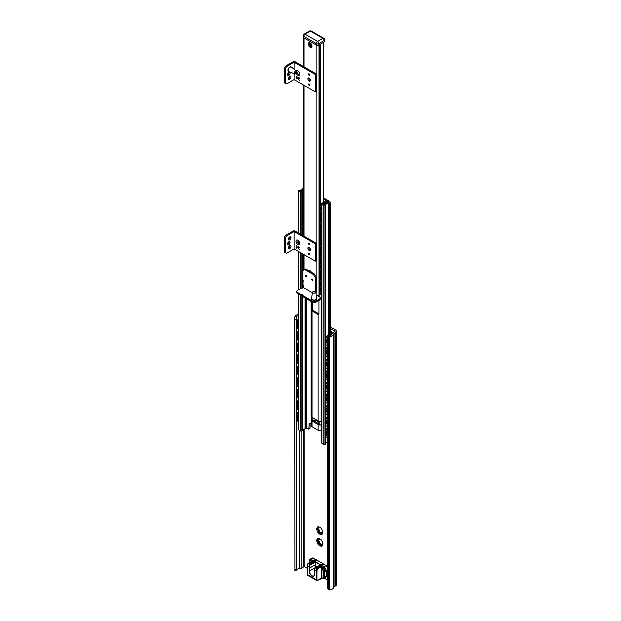 <?xml version="1.0" encoding="UTF-8"?>
<svg xmlns="http://www.w3.org/2000/svg" width="621" height="621" viewBox="0 0 621 621"><rect width="100%" height="100%" fill="white"/><g stroke="black" fill="none" stroke-linecap="round" stroke-linejoin="round"><path stroke-width="0.93" d="M330.162 326.887L335.705 330.093A3.105 1.793 180 0 1 336.613 331.358A3.105 1.793 180 0 1 335.705 332.623L334.051 333.578A0.885 0.512 0 0 0 333.788 333.919A5.139 2.965 180 0 1 329.526 336.722L329.735 335.635A3.369 1.941 0 0 0 332.002 334.005L332.018 333.943A3.547 2.049 180 0 1 333.035 332.716L334.766 331.715A0.885 0.512 0 0 0 334.766 330.993L330.162 328.338M317.913 528.362A4.432 2.562 -120 0 0 317.936 528.673L318.262 529.1A1.242 0.714 60 0 1 319.272 530.132A1.242 0.714 60 0 1 319.14 531.289A1.242 0.714 60 0 1 319.116 531.304L318.099 531.887M319.093 531.32L319.132 531.755A4.432 2.562 -120 0 0 319.831 532.624M320.25 532.469A1.242 0.714 60 0 1 320.42 532.282A1.242 0.714 60 0 1 321.282 532.523A1.242 0.714 60 0 1 321.895 533.625L321.934 533.734M319.38 527.182A1.242 0.714 60 0 1 319.14 527.928A1.242 0.714 60 0 1 318.961 527.982L317.882 526.748A4.432 2.562 60 0 1 318.596 526.686L318.876 526.918A4.207 2.43 60 0 1 320.7 527.974L320.987 528.06A4.432 2.562 60 0 1 321.701 528.952L321.787 529.317A4.207 2.43 60 0 1 322.703 531.677L322.897 532.034A4.432 2.562 60 0 1 322.897 532.989L322.493 532.368L321.725 534.673A4.432 2.562 60 0 1 320.987 534.751L320.731 532.523L318.596 533.369A4.432 2.562 60 0 1 317.882 532.484L319.14 531.289M319.38 538.756A1.242 0.714 60 0 1 319.14 539.502A1.242 0.714 60 0 1 318.961 539.564L317.882 538.322A4.432 2.562 60 0 1 318.596 538.26L318.876 538.492A4.207 2.43 60 0 1 320.7 539.548L320.987 539.641A4.432 2.562 60 0 1 321.701 540.526L321.787 540.899A4.207 2.43 60 0 1 322.703 543.251L322.897 543.608A4.432 2.562 60 0 1 322.897 544.563L322.493 543.942L321.725 546.255A4.432 2.562 60 0 1 320.987 546.325L320.731 544.105L318.596 544.943A4.432 2.562 60 0 1 317.882 544.058L319.14 542.87A1.242 0.714 60 0 1 319.116 542.878L318.099 543.468M317.913 539.936A4.432 2.562 -120 0 0 317.936 540.254L318.262 540.674A1.242 0.714 60 0 1 319.272 541.706A1.242 0.714 60 0 1 319.14 542.87M319.093 542.894L319.132 543.336A4.432 2.562 -120 0 0 319.831 544.206M320.25 544.05A1.242 0.714 60 0 1 320.42 543.856A1.242 0.714 60 0 1 321.282 544.097A1.242 0.714 60 0 1 321.895 545.199L321.934 545.316M316.881 541.333A4.207 2.43 60 0 0 317.797 543.693L318.969 541.908L316.687 540.976A4.432 2.562 60 0 1 316.687 540.022L319.14 539.502M319.109 538.554L320.7 539.548M322.912 544.415L322.493 543.942M316.881 529.76A4.207 2.43 60 0 0 317.797 532.112L318.969 530.334L316.687 529.403A4.432 2.562 60 0 1 316.687 528.448L319.14 527.928M319.109 526.981L320.7 527.974M322.912 532.841L322.493 532.368M322.703 544.695A4.207 2.43 60 0 1 321.787 545.991M316.881 539.89A4.207 2.43 60 0 1 317.797 538.593M320.7 546.092A4.207 2.43 60 0 1 318.876 545.036M320.7 534.518A4.207 2.43 60 0 1 318.876 533.462M316.881 528.316A4.207 2.43 60 0 1 317.797 527.012M322.703 533.121A4.207 2.43 60 0 1 321.787 534.417M299.594 430.431L299.594 568.525A3.369 1.941 180 0 0 296.768 569.83L294.913 569.535L294.773 570.288L296.582 570.171M294.913 569.535L294.773 317.929M329.208 589.95L327.748 588.491L327.748 338.158L329.208 336.768L329.526 589.95A5.139 2.965 0 0 0 333.788 587.14A0.885 0.512 180 0 1 334.051 586.806L335.705 585.844A3.105 1.793 0 0 0 336.613 584.578L336.613 331.358M299.594 568.525L299.702 568.518A3.547 2.049 0 0 0 301.829 567.928L303.56 566.926A0.885 0.512 180 0 1 304.818 566.926L307.442 568.448M324.325 578.19L327.748 580.169M294.913 319.202L296.07 319.124L296.768 316.609L294.89 316.726L294.773 317.556M294.89 316.726A5.139 2.965 180 0 1 298.569 314.373M327.748 338.158L327.911 337.187M298.569 315.46A3.369 1.941 0 0 0 296.768 316.609M329.735 335.635L328.346 336.287L327.872 337.49M310.112 423.514A1.77 1.025 -120 0 0 310.081 423.817L310.081 428.156L308.847 429.258L309.134 424.36A1.77 1.025 60 0 1 309.506 423.553A1.77 1.025 60 0 1 310.391 423.638L311.144 424.073M309.134 428.7L310.081 428.156M311.253 416.575L311.253 419.377A1.77 1.025 180 0 0 312.798 420.386L315.041 420.557A4.432 2.562 180 0 1 318.852 422.761L319.155 424.058A1.77 1.025 180 0 0 321.344 424.911L321.119 424.95A3.105 1.793 180 0 1 318.123 424.485L312.053 420.984A3.105 1.793 180 0 1 311.144 419.718L311.144 425.501A3.105 1.793 0 0 0 312.053 426.767L318.123 430.275A3.105 1.793 0 0 0 321.119 430.741L321.717 430.648M311.253 419.253L311.253 419.237A3.105 1.793 180 0 0 311.144 419.718M323.696 198.014A3.105 1.793 180 0 1 324.022 198.177L329.565 201.375A2.042 1.18 180 0 1 330.162 202.213A2.042 1.18 180 0 1 329.565 203.044L329.417 203.129A1.591 0.924 180 0 1 328.478 203.393A3.369 1.941 0 0 0 325.528 205.093A1.591 0.924 180 0 1 325.078 205.636L324.993 205.683A0.8 0.458 180 0 1 323.859 205.683L321.95 204.581A0.8 0.458 180 0 1 321.95 203.929L322.307 203.727A1.591 0.924 180 0 1 323.199 203.463A2.926 1.684 0 0 0 325.66 202.042A1.591 0.924 180 0 1 326.11 201.53L327.337 201.685L326.98 202.104A4.254 2.453 180 0 1 326.491 202.982A4.696 2.709 180 0 1 328.408 202.625L328.936 202.104L323.696 199.077M321.717 204.255L321.717 443.006A0.8 0.458 0 0 0 321.95 443.332L323.859 444.442A0.8 0.458 0 0 0 324.993 444.442L325.078 444.388A1.591 0.924 0 0 0 325.528 443.844A3.369 1.941 180 0 1 327.748 442.245M306.363 427.822L308.847 429.258M298.569 294.175L298.569 429.647A0.8 0.458 0 0 0 298.802 429.965L300.711 431.075A0.8 0.458 0 0 0 301.837 431.075L302.194 430.865A1.591 0.924 0 0 0 302.644 430.353A2.926 1.684 180 0 1 305.105 428.932A1.591 0.924 0 0 0 305.998 428.676L306.285 428.288M312.922 420.394L319.14 423.988M311.144 301.441L311.144 416.093A3.105 1.793 0 0 0 312.053 417.366L318.123 420.867A3.105 1.793 0 0 0 321.119 421.333L321.368 424.911A1.77 1.025 0 0 1 321.344 424.911M316.213 294.959L319.473 296.846A2.655 1.537 180 0 1 320.257 297.933A2.655 1.537 180 0 1 319.473 299.012L316.027 301.006A2.655 1.537 180 0 1 312.27 301.006L312.27 309.328A0.885 0.512 -120 0 0 312.899 310.407L318.969 313.916M318.969 300.393L318.969 314.141L318.224 314.568A3.105 1.793 180 0 1 318.123 314.513L312.053 311.005A3.105 1.793 180 0 1 311.959 310.95L311.455 309.794L311.455 301.62M318.969 314.141L318.224 314.568L318.969 314.141M303.405 189.731L301.806 190.655A4.696 2.709 180 0 1 300.285 190.981L301.309 191.579A4.254 2.453 180 0 1 301.806 190.663L303.405 189.739M303.405 190.694A2.926 1.684 0 0 0 302.644 191.594A1.591 0.924 180 0 1 302.194 192.114L301.837 192.316A0.8 0.458 180 0 1 300.711 192.316L298.802 191.214A0.8 0.458 180 0 1 298.802 190.562L298.887 190.515A1.591 0.924 180 0 1 299.827 190.251A3.369 1.941 0 0 0 302.769 188.551A1.591 0.924 180 0 1 303.227 188.008L303.374 187.922A2.042 1.18 180 0 1 303.405 187.907M326.98 202.104L326.98 202.842M326.491 202.982L324.822 203.952A4.254 2.453 180 0 1 323.231 204.231L324.255 204.829A4.696 2.709 180 0 1 324.822 203.952L326.499 202.982M309.879 270.857A2.042 1.18 -120 0 0 309.739 271.33M310.081 47.235A2.655 1.537 60 0 1 308.195 43.982A2.655 1.537 60 0 1 310.081 42.896A2.655 1.537 60 0 1 311.959 46.148A2.655 1.537 60 0 1 310.081 47.235M316.151 73.899L316.151 44.953L304.003 37.935L304.003 66.882M311.478 272.332A2.655 1.537 -120 0 0 310.081 270.795A2.655 1.537 -120 0 0 308.676 270.709M309.328 271.09A2.042 1.18 60 0 1 309.499 270.95A2.042 1.18 60 0 1 310.314 270.95M322.796 42.787L323.463 43.082A1.77 1.025 -60 0 1 323.642 43.291L323.642 43.78M323.324 202.524L323.324 42.996L323.463 202.438M320.211 44.013A1.77 1.025 180 0 1 319.714 44.565L319.039 44.953L319.039 295.285L319.714 294.897A1.77 1.025 0 0 0 320.211 294.346A2.926 1.684 180 0 1 320.506 293.842A1.77 1.025 120 0 0 321.422 293.772L321.717 293.593M317.362 295.627A2.042 1.18 0 0 0 319.039 295.285M303.405 285.28L303.405 287.438A2.042 1.18 0 0 0 303.436 287.655M299.485 80.319L298.266 79.077L299.252 78.044L298.173 77.206M299.532 78.269L298.996 78.58L299.532 78.269M298.321 78.673L299.19 78.083L298.111 77.167L299.462 77.951L298.499 79.263L299.423 80.357L298.204 79.108L298.383 78.634M299.252 78.044L298.67 78.37M299.462 78.308L298.934 78.611M296.667 77.206L296.954 76.499L296.954 77.369L297.925 78.285L296.667 78.867L296.729 76.375M297.692 78.067L296.954 77.641L297.754 78.029L296.954 78.634L297.754 78.029M296.667 78.867L296.729 77.446M296.954 77.641L296.954 78.634M294.098 73.604L294.098 79.612L315.406 91.908L315.406 74.551L316.345 74.008L295.037 61.704A1.327 0.768 -0 0 0 293.159 61.704L286.265 65.686A2.655 1.537 120 0 0 284.387 68.939L284.387 81.964A2.655 1.537 120 0 0 284.938 83.183L285.877 83.726A2.655 1.537 -60 0 1 285.326 82.508L285.326 69.482A2.655 1.537 -60 0 1 287.205 66.23L294.098 62.247L294.098 69.273M294.098 79.612L287.205 83.594A2.655 1.537 -60 0 1 285.877 83.726M288.773 75.49A1.816 1.048 -60 0 1 287.865 75.576A1.816 1.048 -60 0 1 287.865 73.48A1.816 1.048 -60 0 1 289.681 72.432A1.816 1.048 -60 0 1 289.96 73.891A1.816 1.048 -60 0 1 288.773 75.49M289.712 79.286A1.816 1.048 -60 0 1 288.804 79.379A1.816 1.048 -60 0 1 288.804 77.276A1.816 1.048 -60 0 1 290.62 76.228A1.816 1.048 -60 0 1 290.9 77.687A1.816 1.048 -60 0 1 289.712 79.286M309.7 74.66L309.32 74.008M309.134 73.868A0.831 0.481 60 0 1 309.134 75.226A0.831 0.481 60 0 1 309.134 73.868M309.32 84.138L309.7 84.79M309.134 85.356A0.831 0.481 60 0 1 309.134 83.998A0.831 0.481 60 0 1 309.134 85.356M297.086 70.678A2.655 1.537 -120 0 0 298.802 74.73A2.655 1.537 -120 0 0 299.57 74.986M296.24 71.058A2.655 1.537 60 0 1 296.527 70.802A2.655 1.537 60 0 1 299.19 72.331A2.655 1.537 60 0 1 299.19 75.405A2.655 1.537 60 0 1 297.863 75.273A2.655 1.537 60 0 1 296.264 73.325M308.831 77.998A1.816 1.048 -120 0 0 310.081 80.551A1.816 1.048 -120 0 0 310.384 80.683M309.134 81.095A1.816 1.048 60 0 1 307.954 79.496A1.816 1.048 60 0 1 308.226 78.036A1.816 1.048 60 0 1 310.042 79.084A1.816 1.048 60 0 1 310.042 81.188A1.816 1.048 60 0 1 309.134 81.095M287.523 75.079A1.816 1.048 120 0 0 287.834 74.947A1.816 1.048 120 0 0 289.083 72.385M288.47 78.875A1.816 1.048 120 0 0 288.773 78.743A1.816 1.048 120 0 0 290.023 76.189M315.406 74.551L294.098 62.247M315.406 91.908L316.345 91.372L316.345 74.008M294.734 73.837L288.835 71.671A2.655 1.537 -60 0 1 288.695 71.601A2.655 1.537 -60 0 1 288.307 69.428A2.655 1.537 -60 0 1 291.358 66.998A2.655 1.537 -60 0 1 291.482 67.091L296.302 71.112A1.584 0.916 -60 0 0 294.416 72.502A1.584 0.916 -60 0 0 294.734 73.837C294.952 74.295 295.596 73.883 296.652 72.61L296.302 71.112M299.485 249.619L298.266 248.377L299.252 247.344L298.173 246.506M299.532 247.569L298.996 247.872L299.532 247.569M298.321 247.973L299.19 247.383L298.111 246.467L299.462 247.251L298.499 248.563L299.423 249.658L298.204 248.408L298.383 247.934M299.252 247.344L298.67 247.67M299.462 247.608L298.934 247.911M296.667 246.506L296.954 245.8L296.954 246.669L297.925 247.585L296.667 248.167L296.729 245.675M297.692 247.368L296.954 246.941L297.754 247.329L296.954 247.934L297.754 247.329M296.667 248.167L296.729 246.739M296.954 246.941L296.954 247.934M294.098 248.912L315.406 261.208L315.406 243.851L316.345 243.308L295.037 231.004A1.327 0.768 0 0 0 293.159 231.004L286.265 234.986A2.655 1.537 120 0 0 284.387 238.239L284.387 251.264A2.655 1.537 120 0 0 284.938 252.483L285.877 253.026A2.655 1.537 -60 0 1 285.326 251.808L285.326 238.782A2.655 1.537 -60 0 1 287.205 235.53L294.098 231.548L294.098 248.912L287.205 252.894A2.655 1.537 -60 0 1 285.877 253.026M288.773 244.79A1.816 1.048 -60 0 1 287.865 244.876A1.816 1.048 -60 0 1 287.865 242.78A1.816 1.048 -60 0 1 289.681 241.732A1.816 1.048 -60 0 1 289.96 243.184A1.816 1.048 -60 0 1 288.773 244.79M289.712 248.586A1.816 1.048 -60 0 1 288.804 248.679A1.816 1.048 -60 0 1 288.804 246.576A1.816 1.048 -60 0 1 290.62 245.528A1.816 1.048 -60 0 1 290.9 246.987A1.816 1.048 -60 0 1 289.712 248.586M289.712 239.908A1.816 1.048 -60 0 1 288.804 239.993A1.816 1.048 -60 0 1 288.804 237.897A1.816 1.048 -60 0 1 290.62 236.849A1.816 1.048 -60 0 1 290.9 238.301A1.816 1.048 -60 0 1 289.712 239.908M309.7 243.96L309.32 243.308M309.134 243.168A0.831 0.481 60 0 1 309.134 244.527A0.831 0.481 60 0 1 309.134 243.168M309.32 253.438L309.7 254.09M309.134 254.657A0.831 0.481 60 0 1 309.134 253.298A0.831 0.481 60 0 1 309.134 254.657M297.086 239.978A2.655 1.537 -120 0 0 298.802 244.03A2.655 1.537 -120 0 0 299.57 244.286M297.863 244.573A2.655 1.537 60 0 1 296.124 242.229A2.655 1.537 60 0 1 296.527 240.102A2.655 1.537 60 0 1 299.19 241.631A2.655 1.537 60 0 1 299.19 244.705A2.655 1.537 60 0 1 297.863 244.573M308.831 247.298A1.816 1.048 -120 0 0 310.081 249.852A1.816 1.048 -120 0 0 310.384 249.984M309.134 250.395A1.816 1.048 60 0 1 307.954 248.796A1.816 1.048 60 0 1 308.226 247.337A1.816 1.048 60 0 1 310.042 248.384A1.816 1.048 60 0 1 310.042 250.488A1.816 1.048 60 0 1 309.134 250.395M287.523 244.379A1.816 1.048 120 0 0 287.834 244.247A1.816 1.048 120 0 0 289.083 241.685M288.47 248.175A1.816 1.048 120 0 0 288.773 248.043A1.816 1.048 120 0 0 290.023 245.489M288.47 239.496A1.816 1.048 120 0 0 288.773 239.364A1.816 1.048 120 0 0 290.023 236.803M315.406 243.851L294.098 231.548M315.406 261.208L316.345 260.673L316.345 243.308M306.192 275.507L306.564 276.151M306.595 276.384A0.831 0.481 60 0 1 305.416 275.701A0.831 0.481 60 0 1 306.595 276.384M312.829 279.768L312.456 279.124M311.68 279.318A0.831 0.481 60 0 1 312.837 280.172A0.831 0.481 60 0 1 311.68 279.318M302.559 295.759A0.885 0.512 -0 0 0 301.301 295.759L301.301 294.672A0.885 0.512 180 0 1 302.559 295.394L302.559 296.481L312.27 302.085A2.655 1.537 -0 0 0 316.027 302.085L316.027 301.006M312.27 301.006L302.559 295.394M303.188 280.203L302.869 284.364L303.498 285.45L303.498 287.616L312.464 292.794L303.498 287.616L301.301 288.16L297.544 290.333A2.655 1.537 180 0 0 296.768 291.42A2.655 1.537 180 0 0 297.544 292.507L301.301 294.672M301.301 295.759L297.544 293.586L297.544 292.507M296.768 291.42L296.768 292.507A2.655 1.537 -0 0 0 297.544 293.586M319.473 299.012L319.473 300.098A2.655 1.537 -0 0 0 320.257 299.012L320.257 297.933M319.473 300.098L316.027 302.085M302.869 279.66L302.869 270.616L305.695 268.986L314.467 274.055L313.52 274.598L315.406 277.851L315.406 282.555L316.345 282.012L316.345 277.308L314.467 274.055M304.748 269.53L313.52 274.598M316.027 286.537L316.345 287.073L315.406 287.616L315.406 291.505M315.406 287.616L315.181 286.871L316.345 286.351L316.345 282.734L315.406 283.277L315.406 286.894M315.406 283.277L315.406 282.555M315.406 277.851L316.345 277.308M316.027 282.19L316.345 282.734M316.345 287.073L316.345 291.055L315.46 291.567L315.716 292.087M315.724 292.134L316.795 298.321A2.655 1.537 180 0 1 316.811 298.468A2.655 1.537 180 0 1 315.437 299.819A2.655 1.537 180 0 1 311.494 298.468A2.655 1.537 180 0 1 311.501 298.321L312.573 292.134C313.752 290.791 314.808 290.791 315.724 292.134A1.584 0.916 180 0 1 314.917 293.019A1.584 0.916 180 0 1 313.279 292.98A1.584 0.916 180 0 1 312.573 292.134M324.698 41.203L324.636 41.529A1.77 1.025 180 0 1 324.178 41.987L318.852 45.061A1.77 1.025 180 0 1 316.345 45.061L303.809 37.827A1.77 1.025 180 0 1 303.289 37.105L303.289 35.661A1.77 1.025 0 0 0 303.809 36.383L316.345 43.617A1.77 1.025 -60 0 1 317.595 41.444A1.77 1.025 60 0 1 318.852 43.617L324.178 40.544A1.77 1.025 -120 0 0 322.92 38.37A1.77 1.025 -60 0 1 323.805 38.285A1.77 1.025 -60 0 0 322.92 38.37L317.595 41.444L305.066 34.209A1.77 1.025 120 0 0 303.809 36.383L316.345 43.617A1.77 1.025 0 0 0 318.852 43.617L324.178 40.544A1.77 1.025 0 0 0 324.698 39.822A1.77 1.77 0 0 0 323.805 38.285L311.276 31.05A1.77 1.025 120 0 0 310.391 31.135L322.92 38.37L317.595 41.444A1.77 1.025 60 0 1 318.852 43.617L318.852 45.061A1.77 1.025 180 0 1 316.345 45.061L303.809 37.827A1.77 1.025 180 0 1 303.289 37.105L303.289 35.661A1.77 1.025 0 0 0 303.809 36.383L303.809 37.827L303.809 36.383A1.77 1.025 120 0 1 305.066 34.209L310.391 31.135A1.77 1.025 -120 0 0 309.506 31.05A1.77 1.025 -120 0 1 310.391 31.135L322.92 38.37A1.77 1.025 -120 0 1 324.178 40.544A1.77 1.025 0 0 0 324.698 39.822A1.77 1.77 0 0 0 323.805 38.285L311.276 31.05A1.77 1.025 120 0 0 310.391 31.135L305.066 34.209A1.77 1.025 60 0 0 304.181 34.124A1.77 1.025 60 0 1 305.066 34.209L317.595 41.444A1.77 1.025 -60 0 0 316.345 43.617A1.77 1.025 0 0 0 318.852 43.617L318.852 45.061L324.178 41.987L324.178 40.544L324.178 41.987A1.77 1.025 180 0 0 324.636 41.529L324.698 41.203M308.916 44.797A1.149 0.668 -120 0 0 309.732 46.202A1.149 0.668 -120 0 0 310.547 45.737A1.149 0.668 -120 0 0 309.732 44.324A1.149 0.668 -120 0 0 308.916 44.797M310.135 45.263L310.019 44.867L310.135 45.263M322.796 563.558L316.648 559.956L309.638 564.008L309.103 563.503L309.017 564.07L309.7 564.101L308.955 563.674M316.648 559.956L316.027 559.645M316.594 568.083L323.549 563.984L316.531 567.982L315.996 567.485L315.91 568.044L316.594 568.083L315.848 567.656M323.417 564.008L322.928 563.581M308 563.565L309.39 564.287L309.809 565.242L309.646 564.396L314.7 561.275L309.39 564.287M315.018 568.425L314.288 569.861L315.46 567.749L320.56 564.807L315.46 567.749M315.53 567.835L316.85 568.588L316.345 571.048L314.288 569.861A4.254 2.453 60 0 0 314.296 570.59L314.288 570.466M327.748 567.904A2.259 1.304 -120 0 0 326.211 565.677L323.588 564.163M309.576 565.281L309.631 567.175A4.254 2.453 60 0 1 309.615 567.889L309.863 567.904A4.432 2.562 -120 0 0 309.879 567.183L307.574 565.987L308.078 563.526L312.068 561.073M309.879 567.183L309.809 565.242L314.987 562.253A4.432 2.562 60 0 1 315.383 564.722L315.111 567.19M314.7 561.275L320.56 564.807M314.7 561.477L314.987 562.253M313.364 558.263L311.175 559.389L313.209 560.561L307.923 563.464L307.442 565.801L307.574 574.309M311.501 561.4A1.731 1.001 -120 0 0 311.09 560.779L310.57 560.282A0.885 0.512 -60 0 1 311.175 559.389A2.437 1.405 -120 0 0 309.957 559.265C308.979 560.577 308.893 561.625 309.708 562.401L309.77 562.385M307.574 565.677L307.442 574.487L307.938 575.481A1.77 1.025 -60 0 1 307.574 574.666L316.345 579.735A1.77 1.025 120 0 0 316.71 580.542L307.938 575.481M317.905 580.278L321.352 577.926A1.327 0.768 120 0 0 321.406 578.252L322.02 578.143A0.885 0.512 120 0 0 322.167 578.33L317.905 580.278A1.327 0.768 -60 0 1 316.966 579.735L316.966 571.103L316.345 571.048L316.345 579.735L316.966 579.735M324.566 569.255A1.552 0.893 60 0 1 324.309 570.412A1.552 0.893 60 0 1 324.247 570.443L323.797 570.715L324.232 570.707A1.77 1.025 -120 0 0 324.589 569.317A1.77 1.025 -120 0 0 323.409 567.695L322.85 567.578A1.731 1.001 -120 0 0 322.268 569.046A1.731 1.001 -120 0 0 323.797 570.715A3.547 2.049 -120 0 0 323.238 572.213L323.238 577.204A1.77 1.025 60 0 1 321.981 577.926L321.981 567.074A0.885 0.512 -60 0 1 322.02 566.81L321.406 566.678A1.327 0.768 120 0 0 321.352 567.074L321.352 577.926M322.02 566.81L321.981 565.622L321.406 566.678L317.401 568.991L316.85 568.588L321.981 565.622L324.015 566.802L326.087 565.607A2.437 1.405 60 0 1 327.748 568.029M311.827 561.213L310.57 560.282A1.77 1.025 -120 0 0 309.39 560.546A1.77 1.025 -120 0 0 309.747 562.347L310.143 562.836M310.314 562.649L309.972 562.199A1.552 0.893 60 0 1 309.91 560.313A1.552 0.893 60 0 1 310.562 560.328M323.238 572.213A0.885 0.512 0 0 0 324.488 572.213A2.655 1.537 60 0 1 325.039 571.002A2.655 1.537 60 0 1 325.062 570.986A0.885 0.722 67.4 0 0 325.14 570.947A2.437 1.405 -120 0 0 325.233 570.901A2.437 1.405 -120 0 0 325.614 568.945A2.437 1.405 -120 0 0 324.015 566.802A0.885 0.512 -60 0 0 323.409 567.695L321.352 567.074M330.162 331.086L332.957 332.763M326.188 344.903A1.77 1.025 -60 0 1 325.986 344.826A1.77 1.025 -60 0 1 325.614 344.018L325.614 338.228A1.77 1.025 -60 0 1 326.871 336.054L332.437 332.84L330.162 331.521M298.569 412.305L298.546 412.313A1.77 1.025 120 0 0 297.296 414.486L297.296 420.277A1.77 1.025 120 0 0 297.661 421.085A1.77 1.025 120 0 0 298.546 420.999L298.569 420.984M327.748 428.591L327.244 428.886A1.77 1.025 120 0 0 325.994 431.052L325.994 436.842A1.77 1.025 120 0 0 326.359 437.65A1.77 1.025 120 0 0 327.244 437.564L327.748 437.277M326.638 434.405L326.933 435.321A3.547 2.049 -60 0 0 327.042 435.391A3.547 2.049 -60 0 0 327.748 435.554M327.748 430.314A3.547 2.049 -60 0 0 326.933 431.494L326.638 432.069M298.585 415.775L298.491 416.233M298.445 418.298L298.445 416.412A3.346 1.933 120 0 0 298.445 418.298M298.445 416.412L298.569 415.371M298.445 415.138L298.235 414.921A3.547 2.049 -60 0 1 298.569 414.37M326.638 422.831L326.933 423.739A3.547 2.049 -60 0 0 327.042 423.817A3.547 2.049 -60 0 0 327.748 423.98M327.748 418.74A3.547 2.049 -60 0 0 326.933 419.912L326.638 420.495M298.585 404.201L298.491 404.659M298.569 403.797L298.445 404.83A3.346 1.933 120 0 0 298.445 406.716L298.445 404.838M298.445 403.565L298.235 403.347A3.547 2.049 -60 0 1 298.569 402.796M326.638 411.257L326.933 412.165A3.547 2.049 120 0 0 327.748 412.134M327.748 407.166A3.547 2.049 -60 0 0 326.933 408.339L326.638 408.913M298.585 392.619L298.491 393.085M298.445 395.142L298.445 393.256A3.346 1.933 120 0 0 298.445 395.142M298.445 393.256L298.569 392.224M298.445 391.991L298.235 391.773A3.547 2.049 -60 0 1 298.569 391.222M326.638 399.676L326.933 400.592A3.547 2.049 -60 0 0 327.042 400.661A3.547 2.049 -60 0 0 327.748 400.824M327.748 395.585A3.547 2.049 -60 0 0 326.933 396.765L326.638 397.339M298.585 381.046L298.491 381.504M298.445 383.568L298.445 381.682A3.346 1.933 120 0 0 298.445 383.568M298.445 381.682L298.569 380.642M298.445 380.417L298.235 380.199A3.547 2.049 -60 0 1 298.569 379.641M326.638 388.102L326.933 389.018A3.547 2.049 -60 0 0 327.042 389.088A3.547 2.049 -60 0 0 327.748 389.251M327.748 384.011A3.547 2.049 -60 0 0 326.933 385.183L326.638 385.765M298.585 369.472L298.491 369.93M298.445 371.995L298.445 370.108A3.346 1.933 120 0 0 298.445 371.995M298.445 370.108L298.569 369.068M298.445 368.835L298.235 368.618A3.547 2.049 -60 0 1 298.569 368.067M326.638 376.528L326.933 377.436A3.547 2.049 -60 0 0 327.042 377.506A3.547 2.049 -60 0 0 327.748 377.677M327.748 372.437A3.547 2.049 -60 0 0 326.933 373.609L326.638 374.191M298.585 357.89L298.491 358.356M298.445 360.413L298.445 358.527A3.346 1.933 120 0 0 298.445 360.413M298.445 358.527L298.569 357.494M298.445 357.261L298.235 357.044A3.547 2.049 -60 0 1 298.569 356.493M326.638 364.946L326.933 365.862A3.547 2.049 120 0 0 327.748 365.823M327.748 360.855A3.547 2.049 -60 0 0 326.933 362.035L326.638 362.61M298.585 346.316L298.491 346.774M298.445 348.839L298.445 346.953A3.346 1.933 120 0 0 298.445 348.839M298.445 346.953L298.569 345.913M298.445 345.687L298.235 345.47A3.547 2.049 -60 0 1 298.569 344.919M326.638 353.372L326.933 354.288A3.547 2.049 -60 0 0 327.042 354.358A3.547 2.049 -60 0 0 327.748 354.521M327.748 349.281A3.547 2.049 -60 0 0 326.933 350.461L326.638 351.036M298.585 334.742L298.491 335.2M298.445 337.265L298.445 335.379A3.346 1.933 120 0 0 298.445 337.265M298.445 335.379L298.569 334.339M298.445 334.106L298.235 333.888A3.547 2.049 -60 0 1 298.569 333.337M326.933 435.282A3.547 2.049 120 0 0 327.748 435.282M326.933 423.708A3.547 2.049 120 0 0 327.748 423.708M327.748 412.398A3.547 2.049 -60 0 1 327.042 412.235A3.547 2.049 -60 0 1 326.933 412.165A3.547 2.049 120 0 1 326.933 408.339M326.933 400.561A3.547 2.049 120 0 0 327.748 400.553M326.933 388.979A3.547 2.049 120 0 0 327.748 388.979M326.933 377.405A3.547 2.049 120 0 0 327.748 377.405M327.748 366.095A3.547 2.049 -60 0 1 327.042 365.932A3.547 2.049 -60 0 1 326.933 365.862A3.547 2.049 120 0 1 326.933 362.035M326.933 354.257A3.547 2.049 120 0 0 327.748 354.249M298.243 414.937A3.532 2.042 120 0 0 298.243 418.74A3.54 2.049 -60 0 1 298.235 414.921M325.614 432.309A3.346 1.933 120 0 0 325.614 433.877M298.243 403.363A3.532 2.042 120 0 0 298.243 407.166A3.54 2.049 -60 0 1 298.235 403.347M325.614 420.735A3.346 1.933 120 0 0 325.614 422.296M298.235 395.6A3.54 2.049 -60 0 1 298.235 391.773A3.532 2.042 120 0 0 298.243 395.593M325.614 409.161A3.346 1.933 120 0 0 325.614 410.722M298.235 384.019A3.54 2.049 -60 0 1 298.235 380.199A3.532 2.042 120 0 0 298.243 384.019M325.614 397.58A3.346 1.933 120 0 0 325.614 399.148M298.243 368.633A3.532 2.042 120 0 0 298.243 372.437A3.54 2.049 -60 0 1 298.235 368.618M325.614 386.006A3.346 1.933 120 0 0 325.614 387.566M298.243 357.059A3.532 2.042 120 0 0 298.243 360.863A3.54 2.049 -60 0 1 298.235 357.044M325.614 374.432A3.346 1.933 120 0 0 325.614 375.992M298.235 349.297A3.54 2.049 -60 0 1 298.235 345.47A3.532 2.042 120 0 0 298.243 349.289M325.614 362.858A3.346 1.933 120 0 0 325.614 364.418M298.235 337.715A3.54 2.049 -60 0 1 298.235 333.888A3.532 2.042 120 0 0 298.243 337.708M325.614 351.276A3.346 1.933 120 0 0 325.614 352.844M326.188 437.51A1.77 1.025 -60 0 1 325.986 437.432A1.77 1.025 -60 0 1 325.614 436.625L325.614 430.834A1.77 1.025 -60 0 1 326.871 428.669L327.748 428.156M326.188 425.936A1.77 1.025 -60 0 1 325.986 425.859A1.77 1.025 -60 0 1 325.614 425.051L325.614 419.26A1.77 1.025 -60 0 1 326.871 417.087L327.748 416.582M326.188 414.354A1.77 1.025 -60 0 1 325.986 414.285A1.77 1.025 -60 0 1 325.614 413.47L325.614 407.687A1.77 1.025 -60 0 1 326.871 405.513L327.748 405.008M326.188 402.781A1.77 1.025 -60 0 1 325.986 402.711A1.77 1.025 -60 0 1 325.614 401.896L325.614 396.105A1.77 1.025 -60 0 1 326.871 393.939L327.748 393.435M326.188 391.207A1.77 1.025 -60 0 1 325.986 391.129A1.77 1.025 -60 0 1 325.614 390.322L325.614 384.531A1.77 1.025 -60 0 1 326.871 382.365L327.748 381.853M326.188 379.633A1.77 1.025 -60 0 1 325.986 379.555A1.77 1.025 -60 0 1 325.614 378.748L325.614 372.957A1.77 1.025 -60 0 1 326.871 370.784L327.748 370.279M326.188 368.051A1.77 1.025 -60 0 1 325.986 367.981A1.77 1.025 -60 0 1 325.614 367.166L325.614 361.383A1.77 1.025 -60 0 1 326.871 359.21L327.748 358.705M326.188 356.477A1.77 1.025 -60 0 1 325.986 356.407A1.77 1.025 -60 0 1 325.614 355.592L325.614 349.802A1.77 1.025 -60 0 1 326.871 347.636L327.748 347.123M327.826 337.614A3.547 2.049 120 0 0 326.933 338.88L326.638 339.462L326.933 338.88A3.547 2.049 120 0 0 326.933 342.714L326.638 341.798M325.614 339.703A3.346 1.933 120 0 0 325.614 341.263M298.585 323.168L298.491 323.626M298.445 325.691L298.445 323.805A3.346 1.933 120 0 0 298.445 325.691M298.445 323.797L298.569 322.765M298.445 322.532L298.235 322.315A3.547 2.049 -60 0 1 298.569 321.763M298.235 322.315L298.235 322.315A3.54 2.049 -60 0 0 298.235 326.141A3.532 2.042 120 0 1 298.243 322.33M326.933 342.714A3.547 2.049 120 0 0 327.042 342.784A3.547 2.049 120 0 0 327.748 342.947M326.933 342.676A3.547 2.049 120 0 0 327.748 342.676M298.569 319.699L298.546 319.706A1.77 1.025 120 0 0 297.296 321.88L297.296 327.663A1.77 1.025 120 0 0 297.661 328.478A1.77 1.025 120 0 0 298.546 328.393L298.569 328.377M332.266 333.376L327.244 336.272A1.77 1.025 120 0 0 325.994 338.445L325.994 344.236A1.77 1.025 120 0 0 326.359 345.043A1.77 1.025 120 0 0 327.244 344.958L327.748 344.671M297.498 328.33A1.77 1.025 -60 0 1 297.288 328.261A1.77 1.025 -60 0 1 296.916 327.446L296.916 321.662A1.77 1.025 -60 0 1 298.173 319.489L298.569 319.264M297.498 420.945A1.77 1.025 -60 0 1 297.288 420.867A1.77 1.025 -60 0 1 296.916 420.06L296.916 414.269A1.77 1.025 -60 0 1 298.173 412.096L298.569 411.87M327.748 417.017L327.244 417.304A1.77 1.025 120 0 0 325.994 419.478L325.994 425.269A1.77 1.025 120 0 0 326.359 426.076A1.77 1.025 120 0 0 327.244 425.99L327.748 425.703M297.498 409.363A1.77 1.025 -60 0 1 297.288 409.293A1.77 1.025 -60 0 1 296.916 408.478L296.916 402.695A1.77 1.025 -60 0 1 298.173 400.522L298.569 400.297M298.569 400.731L298.546 400.739A1.77 1.025 120 0 0 297.296 402.913L297.296 408.696A1.77 1.025 120 0 0 297.661 409.511A1.77 1.025 120 0 0 298.546 409.418L298.569 409.41M327.748 405.443L327.244 405.73A1.77 1.025 120 0 0 325.994 407.904L325.994 413.687A1.77 1.025 120 0 0 326.359 414.502A1.77 1.025 120 0 0 327.244 414.417L327.748 414.122M297.498 397.789A1.77 1.025 -60 0 1 297.288 397.719A1.77 1.025 -60 0 1 296.916 396.904L296.916 391.114A1.77 1.025 -60 0 1 298.173 388.948L298.569 388.723M298.569 389.15L298.546 389.165A1.77 1.025 120 0 0 297.296 391.331L297.296 397.122A1.77 1.025 120 0 0 297.661 397.929A1.77 1.025 120 0 0 298.546 397.844L298.569 397.836M327.748 393.869L327.244 394.156A1.77 1.025 120 0 0 325.994 396.322L325.994 402.113A1.77 1.025 120 0 0 326.359 402.928A1.77 1.025 120 0 0 327.244 402.835L327.748 402.548M297.498 386.215A1.77 1.025 -60 0 1 297.288 386.138A1.77 1.025 -60 0 1 296.916 385.33L296.916 379.54A1.77 1.025 -60 0 1 298.173 377.366L298.569 377.141M298.569 377.576L298.546 377.584A1.77 1.025 120 0 0 297.296 379.757L297.296 385.548A1.77 1.025 120 0 0 297.661 386.355A1.77 1.025 120 0 0 298.546 386.27L298.569 386.262M327.748 382.288L327.244 382.583A1.77 1.025 120 0 0 325.994 384.748L325.994 390.539A1.77 1.025 120 0 0 326.359 391.346A1.77 1.025 120 0 0 327.244 391.261L327.748 390.974M297.498 374.634A1.77 1.025 -60 0 1 297.288 374.564A1.77 1.025 -60 0 1 296.916 373.749L296.916 367.966A1.77 1.025 -60 0 1 298.173 365.792L298.569 365.567M298.569 366.002L298.546 366.01A1.77 1.025 120 0 0 297.296 368.183L297.296 373.966A1.77 1.025 120 0 0 297.661 374.781A1.77 1.025 120 0 0 298.546 374.696L298.569 374.68M327.748 370.714L327.244 371.001A1.77 1.025 120 0 0 325.994 373.174L325.994 378.965A1.77 1.025 120 0 0 326.359 379.773A1.77 1.025 120 0 0 327.244 379.687L327.748 379.392M297.498 363.06A1.77 1.025 -60 0 1 297.288 362.99A1.77 1.025 -60 0 1 296.916 362.175L296.916 356.392A1.77 1.025 -60 0 1 298.173 354.218L298.569 353.993M298.569 354.428L298.546 354.436A1.77 1.025 120 0 0 297.296 356.609L297.296 362.392A1.77 1.025 120 0 0 297.661 363.207A1.77 1.025 120 0 0 298.546 363.114L298.569 363.106M327.748 359.14L327.244 359.427A1.77 1.025 120 0 0 325.994 361.601L325.994 367.384A1.77 1.025 120 0 0 326.359 368.199A1.77 1.025 120 0 0 327.244 368.106L327.748 367.818M297.498 351.486A1.77 1.025 -60 0 1 297.288 351.408A1.77 1.025 -60 0 1 296.916 350.601L296.916 344.81A1.77 1.025 -60 0 1 298.173 342.645L298.569 342.412M298.569 342.846L298.546 342.862A1.77 1.025 120 0 0 297.296 345.028L297.296 350.818A1.77 1.025 120 0 0 297.661 351.626A1.77 1.025 120 0 0 298.546 351.54L298.569 351.533M327.748 347.558L327.244 347.853A1.77 1.025 120 0 0 325.994 350.019L325.994 355.81A1.77 1.025 120 0 0 326.359 356.617A1.77 1.025 120 0 0 327.244 356.532L327.748 356.244M297.498 339.912A1.77 1.025 -60 0 1 297.288 339.834A1.77 1.025 -60 0 1 296.916 339.027L296.916 333.236A1.77 1.025 -60 0 1 298.173 331.063L298.569 330.838M298.569 331.272L298.546 331.28A1.77 1.025 120 0 0 297.296 333.454L297.296 339.245A1.77 1.025 120 0 0 297.661 340.052A1.77 1.025 120 0 0 298.546 339.966L298.569 339.959M320.677 209.875L321.531 209.805L321.228 210.309L320.941 209.463L321.158 207.034M321.531 206.188L320.941 207.204L321.531 206.188M320.677 221.449L321.531 221.379L321.228 221.891L320.941 221.037L321.158 218.608M321.531 217.761L320.941 218.786L321.531 217.761M320.677 233.03L321.531 232.96L321.228 233.465L320.941 232.619L321.158 230.189M321.531 229.343L320.941 230.36L321.531 229.343M320.677 244.604L321.531 244.534L321.228 245.039L320.941 244.193L321.158 241.763M321.531 240.917L320.941 241.934L321.531 240.917M320.677 256.178L321.531 256.108L321.228 256.62L320.941 255.767L321.158 253.337M321.531 252.491L320.941 253.515L321.531 252.491M320.677 267.76L321.531 267.682L321.228 268.194L320.941 267.348L321.158 264.919M321.531 264.065L320.941 265.089L321.531 264.065M321.531 279.264L321.228 279.768L320.941 278.922L321.158 276.492M321.531 275.646L320.941 276.663L321.531 275.646M320.677 279.334L321.383 279.015M303.405 195.669A1.77 1.025 120 0 0 303.25 196.461L303.25 202.244A1.77 1.025 120 0 0 303.405 202.857M320.366 212.685A1.77 1.025 -60 0 1 320.157 212.607A1.77 1.025 -60 0 1 319.792 211.8L319.792 206.009A1.77 1.025 -60 0 1 321.041 203.835L324.542 201.817L323.696 201.32M323.696 200.886L324.923 202.035L321.422 204.053A1.77 1.025 120 0 0 320.164 206.226L320.164 212.009A1.77 1.025 120 0 0 320.529 212.824A1.77 1.025 120 0 0 321.422 212.739L321.717 212.561M303.405 207.251A1.77 1.025 120 0 0 303.25 208.035L303.25 213.826A1.77 1.025 120 0 0 303.405 214.431M320.366 224.259A1.77 1.025 -60 0 1 320.157 224.181A1.77 1.025 -60 0 1 319.792 223.374L320.164 223.591A1.77 1.025 120 0 0 320.529 224.398A1.77 1.025 120 0 0 321.422 224.313L321.717 224.142M321.717 215.021L321.041 215.417A1.77 1.025 -60 0 0 319.792 217.583L319.792 223.374M303.405 218.825A1.77 1.025 120 0 0 303.25 219.609L303.25 225.4A1.77 1.025 120 0 0 303.405 226.005M320.366 235.833A1.77 1.025 -60 0 1 320.157 235.763A1.77 1.025 -60 0 1 319.792 234.948L320.164 235.165A1.77 1.025 120 0 0 320.529 235.98A1.77 1.025 120 0 0 321.422 235.887L321.717 235.716M321.717 226.603L321.041 226.991A1.77 1.025 -60 0 0 319.792 229.157L319.792 234.948M303.405 230.399A1.77 1.025 120 0 0 303.25 231.183L303.25 235.747M320.366 247.406A1.77 1.025 -60 0 1 320.157 247.337A1.77 1.025 -60 0 1 319.792 246.521L320.164 246.739A1.77 1.025 120 0 0 320.529 247.554A1.77 1.025 120 0 0 321.422 247.469L321.717 247.29M321.717 238.177L321.041 238.565A1.77 1.025 -60 0 0 319.792 240.738L319.792 246.521M320.366 258.988A1.77 1.025 -60 0 1 320.157 258.91A1.77 1.025 -60 0 1 319.792 258.103L320.164 258.32A1.77 1.025 120 0 0 320.529 259.128A1.77 1.025 120 0 0 321.422 259.042L321.717 258.872M321.717 249.751L321.041 250.139A1.77 1.025 -60 0 0 319.792 252.312L319.792 258.103M303.25 254.199A1.77 1.025 120 0 0 303.25 254.338L303.25 260.129A1.77 1.025 120 0 0 303.405 260.735M320.366 270.562A1.77 1.025 -60 0 1 320.157 270.484A1.77 1.025 -60 0 1 319.792 269.677L320.164 269.894A1.77 1.025 120 0 0 320.529 270.702A1.77 1.025 120 0 0 321.422 270.616L321.717 270.445M321.717 261.325L321.041 261.72A1.77 1.025 -60 0 0 319.792 263.886L319.792 269.677M303.405 265.128A1.77 1.025 120 0 0 303.25 265.912L303.25 270.399M320.366 282.136A1.77 1.025 -60 0 1 320.157 282.066A1.77 1.025 -60 0 1 319.792 281.251L320.164 281.468A1.77 1.025 120 0 0 320.529 282.283A1.77 1.025 120 0 0 321.422 282.19L321.717 282.019M321.717 272.906L321.041 273.294A1.77 1.025 -60 0 0 319.792 275.468L319.792 281.251M321.717 215.456L321.422 215.634A1.77 1.025 120 0 0 320.164 217.8L320.164 223.591M321.717 227.038L321.422 227.208A1.77 1.025 120 0 0 320.164 229.374L320.164 235.165M321.717 238.611L321.422 238.782A1.77 1.025 120 0 0 320.164 240.956L320.164 246.739M321.717 250.185L321.422 250.356A1.77 1.025 120 0 0 320.164 252.53L320.164 258.32M321.717 261.759L321.422 261.938A1.77 1.025 120 0 0 320.164 264.104L320.164 269.894M321.717 273.341L321.422 273.512A1.77 1.025 120 0 0 320.164 275.685L320.164 281.468M303.405 202.904A1.77 1.025 -60 0 1 303.242 202.842A1.77 1.025 -60 0 1 302.869 202.027L302.869 196.244A1.77 1.025 -60 0 1 303.405 194.753M303.405 214.478A1.77 1.025 -60 0 1 303.242 214.416A1.77 1.025 -60 0 1 302.869 213.608L302.869 207.818A1.77 1.025 -60 0 1 303.405 206.327M303.405 226.06A1.77 1.025 -60 0 1 303.242 225.99A1.77 1.025 -60 0 1 302.869 225.182L302.869 219.392A1.77 1.025 -60 0 1 303.405 217.901M302.869 235.53L302.869 230.965A1.77 1.025 -60 0 1 303.405 229.483M303.405 260.789A1.77 1.025 -60 0 1 303.242 260.719A1.77 1.025 -60 0 1 302.869 259.912L302.869 254.121A1.77 1.025 -60 0 1 302.877 253.981M302.869 270.616L302.869 265.695A1.77 1.025 -60 0 1 303.405 264.204M321.531 290.838L321.228 291.342L320.941 290.496L321.158 288.066M320.941 288.237L321.531 287.22L320.941 288.237M320.677 290.907L321.383 290.589M320.366 293.71A1.77 1.025 -60 0 1 320.157 293.64A1.77 1.025 -60 0 1 319.792 292.825L320.164 293.042A1.77 1.025 120 0 0 320.529 293.857L320.157 293.64M321.717 284.48L321.041 284.868A1.77 1.025 -60 0 0 319.792 287.042L319.792 292.825M321.717 284.915L321.422 285.086A1.77 1.025 120 0 0 320.164 287.259L320.164 293.042M319.132 543.336L317.882 544.058M321.895 545.199L320.77 545.851M321.825 545.843L320.987 546.325M319.481 544.431L318.596 544.943M318.262 540.674L317.129 541.326M317.936 540.254L316.687 540.976M318.674 538.283L317.983 538.679M321.825 534.262L320.987 534.751M321.895 533.625L320.77 534.277M319.481 532.857L318.596 533.369M319.132 531.755L317.882 532.484M318.262 529.1L317.129 529.752M317.936 528.673L316.687 529.403M318.674 526.709L317.983 527.105M328.517 337.032L328.517 589.771M333.788 333.919L333.788 587.14M334.051 333.578L334.051 586.806M334.766 330.993L334.766 331.715M304.818 428.964L304.818 566.926M303.56 429.359L303.56 566.926M301.837 295.612L301.829 567.928M299.702 430.493L299.702 568.518M296.613 317.137L296.613 570.132M296.535 317.921L296.535 570.117M296.07 319.124L296.07 569.457M335.705 585.844L335.705 332.623M309.134 424.36L310.081 423.817M312.053 420.984L312.053 426.767M318.123 424.485L318.123 430.275M319.155 424.058L319.155 421.263M318.852 422.761L318.852 421.178M315.041 420.557L315.041 419.09M312.798 420.386L312.798 417.793M312.604 302.248L312.604 310.151M312.053 311.005L312.053 417.366M318.123 314.513L318.123 420.867M321.119 293.896L321.119 421.333M318.123 295.596L318.123 296.062M321.119 424.95L321.119 430.741M311.455 309.794L312.27 309.328M311.959 310.95L312.899 310.407M306.285 298.631L306.285 428.506M305.998 298.468L305.998 428.676M305.105 297.948L305.105 428.932M302.644 191.594L302.644 235.398M302.644 253.842L302.644 288.113M302.644 296.527L302.644 430.353M302.194 192.114L302.194 235.134M302.194 253.585L302.194 288.16M302.194 295.635L302.194 430.865M301.837 192.316L301.837 234.932M301.837 253.384L301.837 288.16M300.711 192.316L300.711 234.28M300.711 252.731L300.711 288.509M300.711 295.417L300.711 431.075M298.802 191.214L298.802 233.178M298.802 241.064L298.802 244.03M298.802 251.621L298.802 289.611M298.802 294.315L298.802 429.965M329.565 203.044L329.565 334.502M329.417 203.129L329.417 334.587M328.478 203.393L328.478 335.13M325.528 205.093L325.528 340.246M325.528 340.82L325.528 351.82M325.528 352.402L325.528 363.394M325.528 363.976L325.528 374.975M325.528 375.55L325.528 386.549M325.528 387.124L325.528 398.123M325.528 398.705L325.528 409.697M325.528 410.279L325.528 421.279M325.528 421.853L325.528 432.853M325.528 433.435L325.528 443.844M325.078 205.636L325.078 444.388M324.993 205.683L324.993 444.442M323.859 205.683L323.859 444.442M321.95 204.581L321.95 443.332M327.337 201.903L327.337 202.756M304.003 85.325L304.003 236.182M304.003 254.626L304.003 269.964M316.151 91.481L316.151 243.199M316.151 260.781L316.151 276.982M316.151 282.12L316.151 282.555M316.151 286.46L316.151 286.894M316.151 291.164L316.151 294.618M320.211 44.277L320.211 204.682M320.211 212.638L320.211 216.255M320.211 224.212L320.211 227.829M320.211 235.794L320.211 239.411M320.211 247.368L320.211 250.985M320.211 258.941L320.211 262.559M320.211 270.523L320.211 274.14M320.211 282.097L320.211 285.714M320.211 293.671L320.211 294.346M319.714 44.565L319.714 294.897M284.387 68.939L285.326 69.482M287.205 66.23L286.265 65.686M285.326 82.508L284.387 81.964M295.526 72.773A0.706 0.404 -60 0 1 296.434 72.704A0.706 0.404 -60 0 1 295.526 72.773M288.61 71.547A2.655 1.537 -60 0 1 288.509 71.493A2.655 1.537 -60 0 1 288.121 69.319A2.655 1.537 -60 0 1 291.171 66.889A2.655 1.537 -60 0 1 291.257 66.952M287.958 70.204A2.484 1.436 -60 0 1 288.105 69.234A2.484 1.436 -60 0 1 289.774 67.06M284.387 238.239L285.326 238.782M287.205 235.53L286.265 234.986M285.326 251.808L284.387 251.264M313.807 291.241A0.706 0.404 180 0 1 314.49 291.955A0.706 0.404 180 0 1 313.807 291.241M316.803 298.577A2.655 1.537 180 0 1 316.811 298.685A2.655 1.537 180 0 1 315.437 300.036A2.655 1.537 180 0 1 311.494 298.685A2.655 1.537 180 0 1 311.501 298.577M315.965 299.811A2.484 1.436 180 0 1 315.344 300.09A2.484 1.436 180 0 1 312.332 299.811M316.345 45.061L316.345 43.617L316.345 45.061M309.825 46.722A1.995 1.149 -120 0 0 309.918 46.785A1.995 1.149 -120 0 0 310.919 46.886A1.995 1.149 -120 0 0 311.331 45.97A1.995 1.149 -120 0 0 310.461 43.967A1.995 1.149 -120 0 0 308.924 43.431A1.995 1.149 -120 0 0 308.513 44.339A1.995 1.149 -120 0 0 308.513 44.456M308.513 44.557A1.731 1.001 -120 0 0 309.732 46.676A1.731 1.001 -120 0 0 310.958 45.97A1.731 1.001 -120 0 0 309.732 43.85A1.731 1.001 -120 0 0 308.513 44.557M310.733 47.281A2.437 1.405 -120 0 0 311.804 46.047A2.437 1.405 -120 0 0 311.672 45.224A2.437 1.405 -120 0 0 310.089 43.082A2.437 1.405 -120 0 0 309.421 42.849A2.437 1.405 -120 0 0 308.474 44.875A2.437 1.405 -120 0 1 309.429 42.849A2.437 1.405 -120 0 1 311.672 45.224A2.437 1.405 -120 0 1 310.733 47.281A2.437 1.405 -120 0 1 309.444 46.552A2.437 1.405 -120 0 0 310.733 47.281M309.7 564.101L316.71 560.049M315.825 559.622L312.021 558.069A2.437 1.405 60 0 1 313.24 558.194L315.771 559.653M315.491 567.796L315.903 567.555M309.615 567.889L309.53 570.963L309.863 567.904L315.383 564.722M309.281 570.947A3.811 2.197 -120 0 0 311.959 575.97A3.811 2.197 -120 0 0 314.63 574.037L314.622 573.92M314.653 574.34A3.633 2.096 60 0 1 313.9 575.931A3.633 2.096 60 0 1 310.958 574.805A3.633 2.096 60 0 1 309.53 570.963L314.886 567.873M314.63 574.037L314.296 570.59M314.723 561.578L320.436 564.877M317.595 580.456L316.71 580.542M316.966 571.103L317.401 568.991M324.247 570.443L324.232 570.707A0.885 0.722 67.4 0 0 325.07 570.978L327.306 569.705A2.437 1.405 60 0 1 327.213 569.752L325.326 570.839M323.875 570.482A1.552 0.893 60 0 1 322.586 569.216A1.552 0.893 60 0 1 322.741 567.734A1.552 0.893 60 0 1 322.936 567.672M326.553 575.861L326.553 576.009A2.655 1.537 60 0 1 326.002 577.227L323.937 578.415A2.655 1.537 -120 0 0 324.488 577.204L324.488 572.213L326.553 571.025L326.553 576.009L324.488 577.204A0.885 0.512 0 0 1 323.238 577.204M326.561 570.878L326.553 571.025A2.655 1.537 -120 0 1 326.98 569.899M327.748 569.084A2.437 1.405 60 0 1 327.306 569.705L327.748 569.17M314.901 568.339A3.547 2.049 60 0 1 315.639 566.647A3.547 2.049 60 0 1 317.238 566.725M314.901 568.401A3.369 1.941 60 0 1 316.974 566.88M315.67 566.624A3.547 2.049 60 0 1 315.701 566.608A3.547 2.049 60 0 1 317.3 566.694M326.933 431.494A3.547 2.049 120 0 0 326.933 435.321M326.933 419.912A3.547 2.049 120 0 0 326.933 423.739M326.933 396.765A3.547 2.049 120 0 0 326.933 400.592M326.933 385.183A3.547 2.049 120 0 0 326.933 389.018M326.933 373.609A3.547 2.049 120 0 0 326.933 377.436M326.933 350.461A3.547 2.049 120 0 0 326.933 354.288M297.296 402.913L296.916 402.695A3.105 3.105 0 0 0 296.916 405.249M297.296 356.609L296.916 356.392A3.105 3.105 0 0 0 296.916 358.946M321.717 205.986A3.136 1.809 120 0 0 320.576 208.881A3.136 1.809 120 0 0 321.717 210.457M321.717 217.56A3.136 1.809 120 0 0 320.576 220.455A3.136 1.809 120 0 0 321.717 222.039M321.717 229.141A3.136 1.809 120 0 0 320.576 232.029A3.136 1.809 120 0 0 321.717 233.612M321.717 240.715A3.136 1.809 120 0 0 320.576 243.611A3.136 1.809 120 0 0 321.717 245.186M321.717 252.289A3.136 1.809 120 0 0 320.576 255.184A3.136 1.809 120 0 0 321.717 256.76M321.717 263.863A3.136 1.809 120 0 0 320.576 266.758A3.136 1.809 120 0 0 321.717 268.342M321.717 275.445A3.136 1.809 120 0 0 320.576 278.34A3.136 1.809 120 0 0 321.717 279.916M324.923 202.035L324.923 202.935M321.717 287.018A3.136 1.809 120 0 0 320.576 289.914A3.136 1.809 120 0 0 321.717 291.49M309.918 271.431L309.918 270.857M320.42 543.856L319.768 544.237M320.42 532.282L319.768 532.663M312.705 310.267L312.705 302.295M306.363 428.397L306.363 298.678M298.569 289.743L298.569 251.489M298.569 243.874L298.569 240.801M298.569 233.038L298.569 190.888M330.162 334.16L330.162 202.213M327.414 202.741L327.414 201.794M322.873 42.74L323.386 43.035M323.696 202.306L323.696 43.509M303.405 270.314L303.405 254.284M303.405 235.833L303.405 84.984M303.405 66.532L303.405 37.462M291.358 66.998L291.171 66.889C288.486 67.386 287.601 68.923 288.509 71.493L288.695 71.601M311.494 298.468L311.494 298.685C311.897 300.036 313.201 300.517 315.398 300.114L316.811 298.468M304.181 34.124L309.506 31.05A1.77 1.77 0 0 1 311.276 31.05A1.77 1.77 0 0 0 309.506 31.05L304.181 34.124A1.77 1.77 0 0 0 303.289 35.661A1.77 1.77 0 0 1 304.181 34.124M308.924 43.431C307.938 43.377 308.226 44.502 309.786 46.8L310.919 46.886M310.399 43.26L308.854 42.958L308.482 44.883M311.804 45.69L311.292 47.18L309.437 46.544M316.12 559.451L309.103 563.503A0.442 0.442 0 0 0 308.893 563.814M323.013 563.433L315.996 567.485A0.442 0.442 0 0 0 315.786 567.796M323.572 564.101L326.172 565.599L327.748 567.741M313.9 575.931L314.583 573.983L314.234 569.783L315.002 568.277M309.91 560.313L311.47 561.415M323.448 567.811L324.309 570.412M322.741 567.734L323.44 567.811M327.104 569.806L326.607 570.947L326.607 575.939L326.002 577.227M322.167 578.33L323.937 578.415M312.021 558.069L309.957 559.265M317.347 566.663L315.639 566.647L314.855 568.471M296.916 414.246A3.105 3.105 0 0 0 296.916 416.823M320.863 290.372A2.655 2.655 0 0 0 321.717 291.078M326.793 434.677A3.105 3.105 0 0 0 327.748 435.236M326.793 423.103A3.105 3.105 0 0 0 327.748 423.654M296.916 391.09A3.105 3.105 0 0 0 296.916 393.675M326.793 411.521A3.105 3.105 0 0 0 327.748 412.08M296.916 379.516A3.105 3.105 0 0 0 296.916 382.101M326.793 399.947A3.105 3.105 0 0 0 327.748 400.506M296.916 367.935A3.105 3.105 0 0 0 296.916 370.52M326.793 388.373A3.105 3.105 0 0 0 327.748 388.932M326.793 376.8A3.105 3.105 0 0 0 327.748 377.351M296.916 344.787A3.105 3.105 0 0 0 296.916 347.372M326.793 365.218A3.105 3.105 0 0 0 327.748 365.777M296.916 333.213A3.105 3.105 0 0 0 296.916 335.798M326.793 353.644A3.105 3.105 0 0 0 327.748 354.203M296.916 321.631A3.105 3.105 0 0 0 296.916 324.216M326.793 342.07A3.105 3.105 0 0 0 327.748 342.621M302.869 277.587A2.655 2.655 0 0 0 302.869 279.528M320.863 278.79A2.655 2.655 0 0 0 321.717 279.497M302.869 266.013A2.655 2.655 0 0 0 302.869 267.954M320.863 267.216A2.655 2.655 0 0 0 321.717 267.923M302.869 254.439A2.655 2.655 0 0 0 302.869 256.372M320.863 255.642A2.655 2.655 0 0 0 321.717 256.349M320.863 244.069A2.655 2.655 0 0 0 321.717 244.775M302.869 231.284A2.655 2.655 0 0 0 302.869 233.224M320.863 232.487A2.655 2.655 0 0 0 321.717 233.193M302.869 219.71A2.655 2.655 0 0 0 302.869 221.65M320.863 220.913A2.655 2.655 0 0 0 321.717 221.619M302.869 208.128A2.655 2.655 0 0 0 302.869 210.069M320.863 209.339A2.655 2.655 0 0 0 321.717 210.045M302.869 196.554A2.655 2.655 0 0 0 302.869 198.495M298.507 417.405L298.592 418.694M298.507 405.823L298.592 407.112M298.507 394.25L298.592 395.538M298.507 382.676L298.592 383.964M298.507 371.094L298.592 372.39M298.507 359.52L298.592 360.809M298.507 347.946L298.592 349.235M298.507 336.372L298.592 337.661M326.685 434.467L326.863 431.867M326.685 422.893L326.863 420.293M326.685 411.319L326.863 408.711M326.685 399.738L326.863 397.137M326.685 388.164L326.863 385.563M326.685 376.59L326.863 373.989M326.685 365.016L326.863 362.408M326.685 353.434L326.863 350.834M298.507 324.791L298.592 326.079M326.863 339.26L326.685 341.861M321.538 209.339L320.653 209.758M321.538 220.913L320.653 221.332M321.538 232.487L320.653 232.906M321.538 244.069L320.653 244.48M321.538 255.642L320.653 256.062M321.538 267.216L320.653 267.635M321.546 278.79L320.653 279.209M325.078 201.809L325.078 202.826M321.546 290.364L320.653 290.783"/></g></svg>
